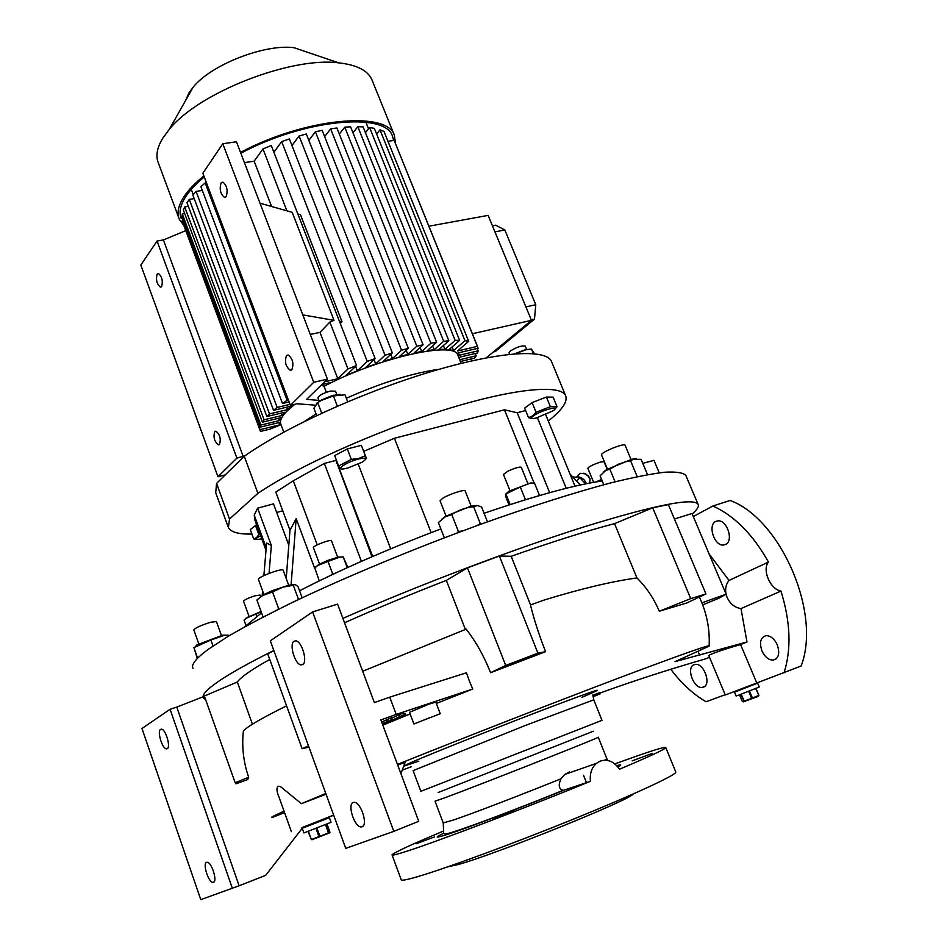 <?xml version="1.0" encoding="UTF-8"?>
<svg xmlns="http://www.w3.org/2000/svg" width="947" height="947" viewBox="0 0 947 947"><rect width="100%" height="100%" fill="white"/><g stroke="black" fill="none" stroke-linecap="round" stroke-linejoin="round"><path stroke-width="1.42" d="M328.467 832.863L319.908 836.248L316.878 827.844L315.907 828.234L318.938 836.627L311.374 839.575L308.355 831.194L303.916 832.934L331.048 822.304L326.964 823.914L329.97 832.318L329.035 832.638L326.017 824.281L325.437 824.494L328.467 832.863L329.035 832.638M303.36 827.856L329.378 817.699L303.36 827.856M311.918 839.752L329.414 832.934M318.938 836.627L319.908 836.248M307.964 831.348L311.374 839.575M315.907 828.234L308.355 831.194M325.437 824.494L316.878 827.844M326.964 823.914L326.017 824.281M734.327 691.736L736.127 696.009L738.684 695.157L759.245 687.013L757.612 683.142L734.505 692.139L757.446 682.74M743.419 701.798L757.778 696.566L758.902 695.358L755.978 688.433M755.682 688.552L758.902 695.358M758.606 695.489L752.451 697.998L749.503 691.014M748.686 691.346L751.622 698.33L752.451 697.998M751.622 698.33L744.153 701.159L741.241 694.198M740.72 694.4L744.153 701.159M743.632 701.348L742.377 701.644L739.524 694.849M576.486 477.312C578.889 476.388 581.541 477.359 584.441 480.2L586.501 483.68M583.814 473.192L588.217 475.761L589.803 478.353M589.626 483.065L590.064 479.123L588.17 476.128L585.199 473.796L580.109 473.322L579.244 474.258M585.518 483.87L579.872 477.69L576.687 481.159M579.872 477.69L572.675 476.886M659.23 472.825L653.975 460.337L642.788 463.367M686.102 476.104L685.746 475.252C682.823 472.577 675.684 471.582 664.356 472.245C650.553 473.95 632.655 477.513 610.661 482.934C575.018 492.369 530.403 506.503 481.289 524.058C415.082 548.159 346.306 576.747 292.718 602.292C267.314 614.733 245.818 626.062 228.239 636.266L207.973 649.512C195.899 658.508 190.903 664.794 192.987 668.369M273.813 650.482C249.286 662.734 231.056 672.891 219.148 680.952C206.813 689.38 201.569 695.074 203.451 698.034L205.629 699.632M692.198 513.996C697.3 509.593 699.241 506.337 698.034 504.206C693.05 497.471 655.04 505.023 583.979 526.875C514.091 548.94 418.834 585.021 342.909 618.379M257.158 599.771L262.579 595.568L272.535 591.958L278.631 608.601L277.211 609.868M264.651 616.213L263.337 616.899M444.321 537.801L438.378 522.566L445.137 516.873L451.766 514.588C458.312 510.184 465.593 507.556 473.618 506.704L480.295 523.596L477.004 525.609M462.669 530.888L458.419 531.527L457.046 532.983M602.245 481.017C576.463 484.462 537.079 495.21 484.083 513.274M440.852 528.923C385.583 550.006 338.481 570.627 299.56 590.798M261.561 612.827L244.918 626.701M603.784 484.734L600.09 475.808L605.737 470.446L609.844 469.144L618.19 464.314L625.801 461.734L630.572 460.787L637.165 476.566M609.844 469.144L615.1 481.798M603.168 472.21L606.411 469.688L631.744 459.271L636.206 458.679M630.572 460.787L633.081 459.366L641.083 459.295L647.523 474.648M625.02 445.114L624.996 445.054C623.86 444.38 619.835 445.386 612.922 448.073C605.5 451.21 601.676 453.447 601.463 454.773L607.406 469.108M451.766 514.588L458.419 531.527M441.515 519.418L445.706 516.245L470.481 506.349L476.542 505.497M473.618 506.704L477.252 505.497L481.585 506.976L487.48 521.833M481.277 524.07L480.295 523.596M465.155 490.96L465.131 490.889C464.799 489.066 448.937 494.298 442.616 498.323L440.071 500.821L446.037 516.056M256.897 600.007L262.911 616.544M259.3 597.9L263.242 594.882L272.795 590.443L288.953 585.175L294.209 584.69M272.535 591.958L282.952 587.128L293.31 585.317L298.542 599.51M280.004 608.483L278.631 608.601M293.31 585.317C294.28 584.074 295.866 584.571 298.08 586.809L302.14 597.806M283.165 570.236L282.845 569.952C280.134 568.52 256.684 577.646 258.448 579.457L263.941 594.491M465.391 629.447L446.333 580.393C409.862 594.598 375.923 608.72 344.554 622.771M362.665 671.269L466.149 629.151C475.844 641.498 483.976 656.011 490.57 672.701L545.614 651.666C539.056 635.035 534.001 619.468 530.462 604.967L544.17 600.031C580.736 588.809 611.667 581.446 636.94 577.942C646.541 587.519 653.986 598.622 659.266 611.241L686.693 603.002L705.953 593.947L690.706 598.611L659.266 611.241M469.345 680.988L466.433 672.784L389.738 697.146L396.225 714.405L472.719 689.049L469.345 680.988M397.456 764.395C466.859 736.6 554.551 702.354 617.906 678.372C681.935 654.247 712.345 643.51 709.114 646.174L675.01 661.645L746.97 641.983L740.59 644.587C727.083 648.34 707.421 654.779 708.912 655.821L725.272 694.991L756.795 682.976L740.59 644.587M472.719 689.049L436.318 703.455M410.146 713.979L382.789 725.142M418.775 761.163L403.682 766.23M403.813 765.886L414.289 761.116C438.331 750.805 506.16 723.887 552.634 706.261C599.83 688.516 609.596 685.533 581.932 697.312M593.071 696.625L600.09 693.867L599.581 692.612L592.929 695.228M709.504 657.265L705.539 658.875C668.322 669.612 633.069 681.035 599.794 693.133M411.176 766.75L402.238 770.171M397.693 765.034L405.091 762.394L400.936 773.711M326.064 794.225L301.383 803.683L325.792 793.479M284.574 812.633L272.061 817.533C269.777 817.9 273.766 815.781 284.053 811.177M302.01 827.631L333.64 815.071M333.699 815.213L329.13 817.024M291.392 831.679L278.809 796.51C275.731 789.881 276.122 782.068 283.2 788.827L301.383 803.683M247.712 779.121L248.682 777.262C243.438 762.169 241.674 746.733 243.379 730.966C247.143 726.657 261.55 718.276 286.574 705.823M247.854 779.511L235.969 783.82L235.176 782.755L248.682 777.262M308.947 747.124L302.117 748.698L308.497 745.893M761.956 650.909C764.845 656.946 768.562 660.023 773.119 660.13C778.706 658.52 780.091 653.43 777.274 644.848C774.374 638.834 770.68 635.768 766.182 635.65C760.548 637.248 759.139 642.338 761.956 650.909M756.795 682.976L801.115 666.001C821.724 612.958 780.446 518.932 730.161 500.454L712.902 506.006C734.41 515.76 752.924 534.439 768.455 562.045C761.909 569.881 770.183 589.247 780.944 591.082C790.52 621.777 791.538 649.05 784.021 672.891M780.944 591.082L740.98 608.601L746.97 641.983M694.068 664.711C685.912 667.375 693.512 688.777 702.165 687.427L703.396 687.155C711.659 684.669 704.071 663.042 695.418 664.392L694.068 664.711M715.743 521.418C707.468 525.04 714.251 546.028 723.39 545.046L725.556 544.501C733.937 541.068 727.189 519.856 718.039 520.826L715.743 521.418M709.09 553.912L729.036 580.44L768.455 562.045M693.287 516.553L712.902 506.006M725.153 694.707L706.107 701.763C693.157 694.222 681.39 683.391 670.819 669.269M740.98 608.601C734.742 607.56 730.113 603.831 727.107 597.427L726.065 594.231C724.952 588.785 725.935 584.192 729.036 580.44M636.94 577.942L614.532 523.655C587.211 530.734 552.764 541.613 511.191 556.291L530.545 604.932M269.753 659.432C251.606 669.6 240.81 677.129 237.33 682.006L252.423 724.218M701.905 602.837L726.124 594.195L718.726 598.338L702.686 604.837M674.442 519.015L691.997 513.499L726.124 594.195M204.883 697.525L235.176 782.755M204.552 695.962L237.33 682.006M273.896 650.707L267.717 653.821L302.117 748.698M490.57 672.701L505.71 665.457L537.896 653.134L545.614 651.666M446.333 580.393L467.475 567.857L505.71 665.457M467.475 567.857L499.389 556.007L537.896 653.134M499.389 556.007L511.191 556.291M614.532 523.655L652.72 507.817L690.706 598.611M652.72 507.817L668.369 504.585L705.953 593.947M329.118 816.989L301.998 827.595M382.434 724.183L392.129 719.412L391.49 717.719L381.629 722.016M382.683 724.846L405.967 715.068L405.34 713.387L403.896 713.837M405.967 715.068L395.704 718.714L404.168 714.547L403.529 712.842L391.644 718.134M440.237 713.718L435.786 702.058L428.79 704.213L409.518 712.31L413.922 723.97L440.237 713.718L413.922 723.982M389.738 697.146L374.361 702.579L337.582 604.127L312.593 611.951L270.309 640.835L345.75 848.37L393.81 831.359L418.728 821.298L380.86 719.945L396.225 714.405M392.129 719.412L382.257 723.709M404.168 714.547L382.576 724.562M429.583 717.684L421.746 720.939L429.583 717.684M302.649 664.569L301.063 664.901C294.955 664.628 288.871 643.924 294.091 641.202L295.76 640.847C301.88 641.095 307.964 662.048 302.649 664.569M362.097 826.802L360.985 826.944C354.356 826.873 347.147 804.24 353.195 802.488L354.391 802.322C361.02 802.358 368.253 825.251 362.097 826.802M312.593 611.951L393.81 831.359M160.576 729.379C156.93 731.179 162.245 748.888 166.423 748.876L167.264 748.698C170.957 747.029 165.63 729.143 161.44 729.178L160.576 729.379M203.025 696.838L176.769 707.078L239.118 885.776L200.776 899.65L141.967 728.492L170.069 709.291L232.406 888.464M302.235 828.282L265.657 875.371L239.118 885.776M176.769 707.078L170.069 709.291M206.564 862.338C202.433 863.451 208.447 882.497 212.897 882.379L213.477 882.308C217.68 881.337 211.631 862.101 207.18 862.255L206.564 862.338M600.09 693.867L593.082 696.684M435.04 801.209L443.22 822.943L453.282 820.078C472.304 813.627 523.099 794.154 560.979 778.777L564.672 774.492L569.49 771.912M560.979 778.777C558.114 785.264 558.825 789.111 563.122 790.319L563.974 790.165C521.904 807.294 468.67 827.489 448.333 834.106C435.277 838.332 433.726 838.048 443.705 833.253M614.769 763.898L640.35 754.806C656.958 749.101 665.445 746.686 665.812 747.574C665.339 749.113 649.902 756.333 619.492 769.236C614.047 761.459 607.583 758.76 600.114 761.151L596.48 763.341C591.591 767.721 589.579 773.711 590.455 781.299L563.974 790.165M590.455 781.299C525.526 807.957 437.159 841.54 407.068 851.14C396.9 854.431 391.892 855.674 392.046 854.857C393.928 852.596 411.176 844.617 443.764 830.933M675.72 771.888L675.803 772.089C676.525 774.824 634.703 794.308 573.255 819.226C511.913 844.12 443.954 869.074 416.644 876.958C406.334 879.941 401.185 880.852 401.208 879.704L392.094 855.011M416.266 843.753L434.377 836.982L416.266 843.753M493.943 818.113L514.245 810.573L493.943 818.113M632.17 760.879L652.376 753.374L632.17 760.879M633.247 793.965C631.022 799.611 496.713 853.898 458.312 864.504L447.529 866.931M197.319 658.496L193.898 647.618L210.897 640.018L224.332 635.342L227.718 635.129M196.408 645.12L222.675 635.165L226.724 635.165M216.449 621.587L210.66 622.25C200.906 625.316 195.295 627.861 193.827 629.909L198.752 643.806M228.109 635.117L228.464 636.124M210.897 640.018L213.004 645.949M193.898 647.618L197.627 658.189M539.399 495.577L537.482 496.133M527.657 499.081L523.987 500.205M334.244 573.693L332.634 573.787L330.645 575.385M321.293 579.872L319.34 580.819M566.223 488.285L537.423 417.745M371.97 556.753L335.948 460.408L324.359 463.438L293.286 480.792L275.802 492.073L289.971 530.273L286.207 578.487M372.668 556.445L337.096 462.905L336.481 463.426M390.685 548.834L358.262 464.184M336.576 460.633L337.096 462.905M549.651 492.665L517.204 412.738L525.644 410.536M534.025 482.887L504.467 409.814L517.204 412.738M431.11 532.64L394.414 438.272L504.467 409.814M363.743 451.328L394.414 438.272M246.113 618.071L260.863 611.573M245.983 625.446L244.042 620.096L246.658 618.048L260.839 611.88M260.697 596.823L260.046 595.059L254.85 595.829C248.09 598.078 244.326 599.877 243.545 601.238L249.025 616.367M255.986 614.343L256.673 616.248M314.747 567.786L319.068 580.345M315.517 567.146L318.606 564.625L327.78 560.423L338.351 557.073L342.755 556.919M314.475 568.022L317.884 565.395L327.993 561.417L339.571 557.203L343.193 556.895L347.88 567.407M343.193 556.895L347.265 567.691M327.993 561.417L332.634 573.787M331.521 540.891L331.474 540.773C330.799 538.997 312.096 546.182 313.433 547.686L313.469 547.733M509.024 504.929L505.734 496.69L505.887 493.943L520.305 486.995L525.23 499.211M505.887 493.943L510.149 504.573M506.006 493.849L508.977 491.162L531.303 482.792M520.305 486.995L529.397 483.361L534.416 482.899L539.328 495.044M521.288 467.285L521.264 467.238C519.394 466.693 514.955 467.996 507.971 471.144L503.449 474.423L509.936 490.617M596.006 481.94L601.594 479.442M596.764 481.822L601.818 479.987M603.985 461.674L600.422 462.065C593.236 464.492 589.034 466.551 587.827 468.244L593.639 482.343M266 550.337L254.956 520.258L254.222 515.144L257.62 508.16L273.494 503.875L288.799 545.235M276.678 512.469L282.751 510.8M338.624 465.995L334.67 455.59L347.324 448.937L361.363 445.315L366.548 458.632L365.353 455.696L358.712 458.478L351.313 459.378L338.624 465.995L340.08 468.836M528.556 417.71L524.662 408.133L532.096 402.593L546.443 397.065L553.107 397.16L557.049 406.713L550.396 406.701L536.038 412.229L532.64 415.851L528.556 417.71L532.51 418.527M260.141 534.38L258.827 534.582L256.566 537.624L253.689 538.938L250.28 529.61L256.601 524.733M216.555 483.396L229.517 519.051L257.915 493.328L244.267 456.288L216.555 483.396L215.715 492.724L227.978 526.449M229.517 519.051L228.381 527.574C230.89 532.214 238.739 534.368 251.902 534.037M548.301 420.989C562.305 409.909 568.058 401.398 565.525 395.455C560.174 383.997 512.552 388.53 443.847 410.004C375.272 431.394 296.873 466.788 257.915 493.328M347.798 467.996L346.223 468.386C333.131 471.523 344.909 462.456 358.546 459.023C366.797 457.271 367.898 458.372 361.849 462.337L347.798 467.996M347.324 448.937L351.313 459.378M361.363 445.315L365.353 455.696M546.443 397.065L550.396 406.701M532.096 402.593L536.038 412.229M533.279 415.993C540.784 410.311 561.784 404.807 553.19 410.749L536.014 418.101C531.255 419.059 530.344 418.361 533.279 415.993M554.646 409.471L557.049 406.713M261.763 538.784L260.318 539.092C256.601 539.731 255.572 539.281 257.229 537.742L260.603 535.635M253.689 538.938L257.158 539.352M255.382 525.194L258.827 534.582M551.805 362.263L551.367 361.186C545.472 348.413 497.483 351.491 428.896 372.313C360.44 393.041 282.62 428.731 244.267 456.288M438.923 369.342L434.815 369.91C408.512 374.266 379.025 383.713 346.342 398.261M316.038 413.922L304.295 421.522M294.813 404.298L287.438 410.619C281.555 416.491 279.377 421.095 280.904 424.445L283.78 432.116M458.099 355.764L457.839 355.101C454.596 340.671 377.723 357.777 324.04 386.34L326.324 392.307M288.362 400.013L287.13 400.297L205.203 182.96L206.446 182.771M205.203 182.96L200.918 186.689L282.478 403.481L287.13 400.297M282.478 403.481L289.084 401.919M290.007 404.369L277.14 407.411L196.065 191.412L202.327 190.43M196.065 191.412L192.833 194.94L273.541 410.311L277.14 407.411M273.541 410.311L291.771 405.979L287.557 409.589L269.504 413.898L266.876 416.538L284.881 412.229L282.147 415.449L264.095 419.781L262.426 422.149L183.375 210.045L184.689 206.908L188.358 206.328M280.975 424.658L270.084 429.098L260.461 431.441L260.034 429.654L279.531 424.907L279.069 422.563L260.224 427.133L260.899 425.049L279.389 420.575L280.608 417.769L262.426 422.149M286.657 407.198L287.557 409.589M374.041 359.623L375.722 363.932L365.566 367.59L375.142 358.582L367.235 361.423L281.673 141.6L289.403 138.96L375.142 358.582M390.827 354.344L392.472 358.558L383.192 361.434L392.354 352.923L385.027 355.243L299.11 135.977L306.331 133.989L392.354 352.923M406.168 350.331L407.79 354.438L399.314 356.617L408.323 348.354L401.528 350.212L315.398 131.775L322.158 130.355L408.323 348.354M420.113 347.49L421.699 351.491L414.017 353.006L423.084 344.815L416.81 346.235L407.79 354.438M432.59 345.856L434.14 349.751L427.31 350.579L436.614 342.258L350.591 126.803L344.779 127.158L430.885 343.252L436.614 342.258M443.409 345.548L444.924 349.336L439.053 349.396L448.842 340.742L363.115 126.886L357.812 126.697L443.693 341.275L448.842 340.742M452.121 346.91L453.589 350.591L448.996 349.644L459.626 340.364L374.325 128.342L369.614 127.525L455.128 340.375L459.626 340.364M459.378 358.937L459.674 357.149L477.56 352.959L478.128 350.84L459.425 355.208L457.957 352.935L478.128 348.247L395.041 142.559M472.375 333.735L531.468 320.346L488.143 215.383L428.896 226.203M531.468 320.346L486.237 357.848M278.525 418.266L279.389 420.575M281.259 413.093L282.147 415.449M244.456 162.624L254.151 161.191L271.564 206.482M286.894 210.838L262.97 148.939L271.28 145.507L356.557 365.495L346.14 375.438L357.362 370.762L367.235 361.423M254.151 161.191L262.97 148.939M318.902 400.403L306.627 399.374L327.425 379.155L236.466 141.801L222.782 143.731L202.847 173.242L290.386 405.352L297.086 403.765L315.02 405.162M226.215 196.514L224.439 197.355C220.379 194.005 219.266 189.211 221.089 182.996L222.888 182.12C226.949 185.505 228.061 190.311 226.215 196.514M327.425 379.155L313.741 382.316L222.782 143.731M313.741 382.316L290.386 405.352M291.865 369.709L290.291 370.277C285.651 366.643 284.384 361.73 286.503 355.563L288.101 354.959C292.741 358.641 293.996 363.553 291.865 369.709M321.838 384.589L330.775 382.505L324.04 386.34M459.686 359.706L476.163 355.823L474.625 358.132L460.396 361.482M376.598 133.989L379.996 129.857L464.977 340.719L468.67 341.322L457.448 351.006L477.454 346.377M464.977 340.719L453.589 350.591M455.128 340.375L444.924 349.336M443.693 341.275L434.14 349.751M430.885 343.252L421.699 351.491M392.472 358.558L401.528 350.212M375.722 363.932L385.027 355.243M347.987 368.963L329.864 322.063L319.979 332.373L337.807 378.741L347.987 368.963L356.557 365.495M337.807 378.741L324.738 381.771M322.596 384.411L323.306 386.258M357.362 370.762L355.658 366.359M161.653 286.491L160.351 287.13C156.788 284.041 155.71 279.708 157.119 274.133L158.433 273.482C162.008 276.607 163.085 280.939 161.653 286.491M219.479 444.451L218.355 444.877C214.33 441.539 213.134 437.112 214.768 431.583L215.904 431.134C219.941 434.507 221.136 438.946 219.479 444.451M225.256 474.885L217.976 476.743L236.88 458.111L157.06 241.023L163.381 239.946L185.766 230.642M217.976 476.743L140.831 265.053L157.06 241.023M204.244 176.959C196.325 183.529 190.3 189.874 186.18 195.97C180.309 204.883 178.687 212.448 181.327 218.674L180.818 217.313M393.656 140.452L392.401 135.954C385.05 111.817 303.798 119.381 240.858 153.248M395.597 143.849L394.307 135.09C386.85 110.621 304.65 118.115 240.526 152.408M203.854 175.893C195.177 182.949 188.642 189.743 184.239 196.278C178.285 205.321 176.651 213.016 179.326 219.337L183.801 225.35M372.337 80.803L371.792 79.441C367.578 70.362 356.581 64.834 338.789 62.869C290.836 56.512 198.539 92.676 169.359 129.266L162.624 138.404C156.93 147.945 155.521 156.172 158.409 163.062L178.817 217.952M338.789 62.869L294.055 47.705C264.592 43.751 211.015 64.751 193.058 87.29L188.915 92.972L185.683 100.346M266.876 416.538L187.009 202.717L189.27 199.391L269.504 413.898M189.27 199.391L194.206 198.61M324.632 136.617L330.633 128.863L336.919 127.975L423.084 344.815M330.633 128.863L416.81 346.235M471.914 360.831L471.156 358.949M476.163 355.823L475.216 353.503M478.128 350.84L477.17 348.46M387.974 141.304L394.153 140.381M379.996 129.857L383.985 131.42L468.67 341.322M308.852 140.393L315.398 131.775M291.972 145.53L299.11 135.977M340.293 323.507L341.997 321.755L300.459 214.685L297.808 213.939M273.884 152.218L281.673 141.6M184.689 206.908L264.095 419.781M260.224 427.133L181.966 216.875L182.298 213.963L184.689 213.572M182.298 213.963L260.899 425.049M260.354 431.145L182.996 223.184L182.226 220.509L183.256 220.343M182.226 220.509L260.034 429.654M344.779 127.158L339.346 134.072M357.812 126.697L352.971 132.758M369.614 127.525L365.435 132.687M310.285 334.445L319.979 332.373M329.864 322.063L334.007 320.346L292.209 212.341L259.999 203.203M236.88 458.111L244.942 455.815M243.213 456.513L163.381 239.946M334.007 320.346L302.791 314.877M341.997 321.755L339.428 321.305M493.292 352L495.317 351.515L534.499 319.08L531.255 319.814M492.452 225.812L495.707 225.208L504.822 229.991L535.777 304.721L534.499 319.08M494.95 231.861L504.822 229.991M525.916 306.887L535.777 304.721M515.523 353.764L525.739 349.798L531.468 349.076L533.339 353.622M514.375 353.858L525.23 349.763L530.486 349.135M531.468 349.076L534.428 353.716M509.604 354.308L509.013 352.852L510.113 351.159C516.719 347.064 521.761 345.383 525.254 346.105L525.277 346.164M316.665 415.555L313.883 408.24L317.742 402.712L321.731 413.2M316.511 403.363L321.566 399.906L332.219 395.633L340.056 394.307M317.742 402.712L321.033 400.51L333.427 395.941L337.357 406.18M333.427 395.941L345.004 394.804L347.679 401.765M319.352 401.587L317.955 397.906C318.654 395.586 322.797 393.313 330.373 391.064L335.558 391.206M260.709 613.396L260.91 611.04M262.189 595.817L262.603 590.845M263.882 575.598L266.616 543.022L271.351 545.46L257.62 508.16M269.043 573.397L271.351 545.46M291.049 585.412L296.174 518.636L314.546 567.951M296.174 518.636L289.971 530.273M324.359 463.438L361.423 561.346M580.286 484.982L570.035 474.068M545.732 414.75L574.995 486.166M592.858 694.909L593.769 699.821L525.064 725.58L413.105 770.621L420.87 791.325L601.996 720.336M593.307 731.226L438.141 792.521M698.069 651.548L699.762 655.241M387.347 721.212L386.707 719.519M399.385 716.346L398.746 714.642M404.606 715.482L403.978 713.801M604.636 760.192L606.885 758.807L598.255 737.204C602.943 736.257 479.715 784.933 444.853 797.776L435.028 801.174M607.631 760.441L606.861 758.748M616.686 765.673C621.634 764.288 622.013 764.703 617.811 766.94M254.222 515.144L266.214 547.804M293.286 480.792L317.233 544.868M331.048 822.304L329.083 816.882M303.916 832.934L301.951 827.489M585.838 473.902L585.199 473.796M580.109 473.322L576.439 477.3M589.732 478.152L590.064 479.123M685.746 475.252L698.034 504.206M606.411 469.688L605.737 470.446M631.744 459.271L633.081 459.366M624.996 445.054L631.022 459.461M445.706 516.245L445.137 516.873M465.131 490.889L471.192 506.231M471.026 506.207L473.891 506.503M263.242 594.882L262.579 595.568M283.141 570.165L288.693 585.234M288.953 585.175L291.522 585.471M709.137 645.7C709.859 630.24 707.172 615.301 701.076 600.86L699.36 597.048M593.769 699.821L601.996 720.347M773.119 660.13L776.055 658.97M702.165 687.427L704.556 686.492M723.39 545.046L726.266 544.075M699.395 597.024L699.821 598.042M303.099 664.214L301.063 664.901M363.103 826.092L360.985 826.944M167.501 748.509L166.423 748.876M213.998 881.941L212.897 882.379M563.122 790.319C522.093 807.01 469.286 827.228 450.571 832.744C446.499 834.082 444.19 834.2 443.658 833.1L443.243 823.014M596.48 763.341L564.672 774.492M665.812 747.574L675.803 772.089M583.506 775.25L586.43 782.648M197.248 644.623L195.579 646.339M222.675 635.165L224.332 635.342M216.425 621.54L221.397 635.449M247.475 617.195L246.658 618.048M318.606 564.625L317.884 565.395M338.351 557.073L339.571 557.203M313.433 547.686L319.565 564.092M331.486 540.796L337.665 557.227M508.977 491.162L507.9 492.357M528.544 483.29L529.397 483.361M521.264 467.238L527.822 483.467M603.973 461.639L607.134 469.262M434.815 369.91L436.295 370.111M457.839 355.101L461.153 363.376M365.885 122.246L368.537 128.863M458.466 352.817L459.153 354.545M191.27 189.4L193.2 194.526M225.481 197.189L224.439 197.355M291.498 370.005L290.291 370.277M161.132 286.977L160.351 287.13M219.231 444.664L218.355 444.877M371.792 79.441L394.307 135.09M193.058 87.29L169.359 129.266M394.378 140.854L477.608 346.673M526.686 349.597L525.254 346.105M321.566 399.906L321.033 400.51M333.735 395.219L334.776 395.361M336.895 394.71L335.522 391.135M551.367 361.186L565.525 395.455"/></g></svg>
